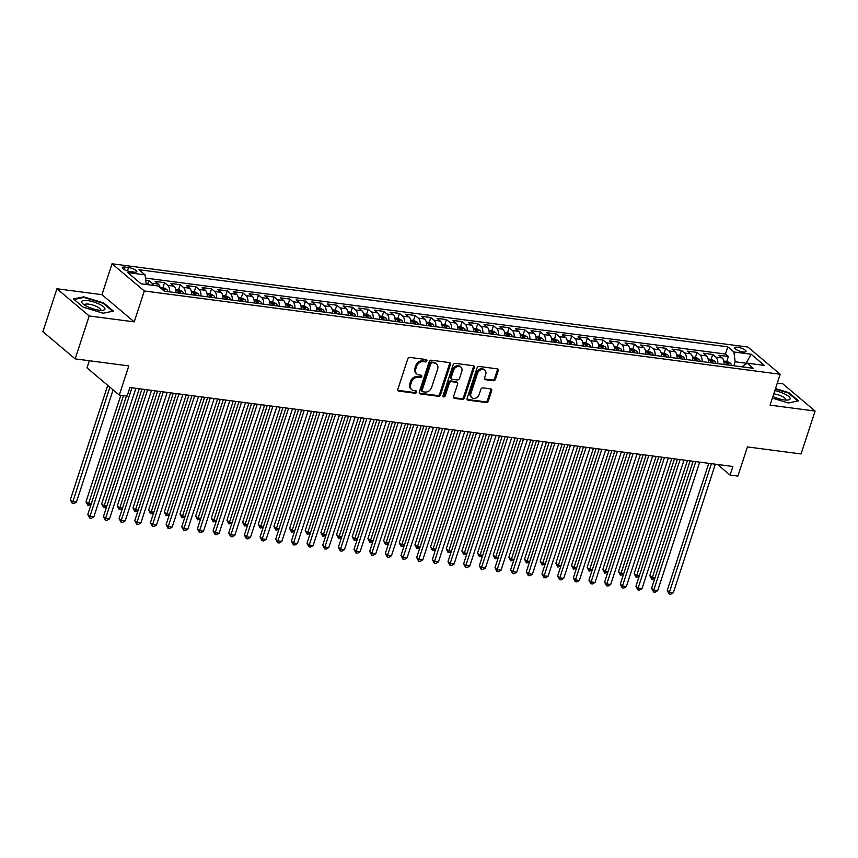 <?xml version="1.0" encoding="UTF-8"?>
<svg xmlns="http://www.w3.org/2000/svg" width="858" height="858" viewBox="0 0 858 858"><rect width="100%" height="100%" fill="white"/><g stroke="black" fill="none" stroke-linecap="round" stroke-linejoin="round"><path stroke-width="1.29" d="M426.876 360.864A1.287 1.03 130.1 0 0 426.19 359.545L409.856 357.4A1.845 1.469 130.1 0 0 407.764 358.891L397.855 389.21A1.845 1.469 130.1 0 0 398.841 391.098L415.175 393.232A1.287 1.03 130.1 0 0 415.948 390.873L413.835 390.594A5.899 4.687 130.1 0 1 411.797 389.714A5.899 4.687 130.1 0 1 410.682 384.566L411.508 382.035A5.899 4.687 130.1 0 1 418.189 377.295L420.302 377.563A1.287 1.03 130.1 0 0 421.074 375.203L418.961 374.935A5.899 4.687 130.1 0 1 416.913 374.056A5.899 4.687 130.1 0 1 415.798 368.897L416.623 366.366A5.899 4.687 130.1 0 1 423.305 361.626L425.418 361.904A1.287 1.03 130.1 0 0 426.876 360.864M416.913 374.056L416.044 373.316A5.899 4.687 130.1 0 1 414.929 368.157L415.755 365.637A5.899 4.687 130.1 0 1 422.436 360.886L424.549 361.164A1.287 1.03 130.1 0 0 426.061 359.523M397.865 390.336A1.845 1.469 130.1 0 0 397.973 390.358L414.307 392.503A1.287 1.03 130.1 0 0 415.819 390.862M411.797 389.714L410.918 388.985A5.899 4.687 130.1 0 1 409.802 383.826L410.628 381.306A5.899 4.687 130.1 0 1 417.31 376.555L419.423 376.834A1.287 1.03 130.1 0 0 420.935 375.193M737.548 347.243A6.006 1.662 18.1 0 0 734.63 347.726A6.006 1.662 18.1 0 0 737.215 350.118A6.006 1.662 18.1 0 0 743.135 351.952A6.006 1.662 18.1 0 0 746.052 351.458A6.006 1.662 18.1 0 0 743.468 349.077A6.006 1.662 18.1 0 0 737.548 347.243M493.371 380.727A1.845 1.469 130.1 0 0 495.452 379.247L498.241 370.731A1.845 1.469 130.1 0 0 497.254 368.843L479.107 366.473A1.845 1.469 130.1 0 0 477.027 367.953L467.117 398.273A1.845 1.469 130.1 0 0 468.103 400.16L486.239 402.541A1.845 1.469 130.1 0 0 488.331 401.061L491.688 390.776A1.845 1.469 130.1 0 0 490.701 388.899L482.936 387.88A1.845 1.469 130.1 0 0 480.845 389.36L479.182 394.455A4.933 3.915 130.1 0 1 471.889 397.694A4.933 3.915 130.1 0 1 470.956 393.382L477.488 373.423A4.933 3.915 130.1 0 1 484.77 370.184A4.933 3.915 130.1 0 1 485.703 374.496L484.62 377.82A1.845 1.469 130.1 0 0 485.607 379.708L493.371 380.727L492.492 379.987A1.845 1.469 130.1 0 0 494.583 378.507L497.361 370.002A1.845 1.469 130.1 0 0 497.361 368.865M89.2 315.969L134.223 321.868L101.952 294.659L56.928 288.76L89.2 315.969L75.172 358.88L128.807 365.905L119.273 395.077L127.102 396.106L129.912 387.516L732.871 466.484L730.072 475.075L737.901 476.093L747.436 446.921L801.072 453.946L815.1 411.046L782.828 383.826L777.273 383.108M134.223 321.868L144.316 290.98L780.169 374.249L770.076 405.148L815.1 411.046M450.429 364.478A1.845 1.469 130.1 0 0 449.442 362.591L431.306 360.21A1.845 1.469 130.1 0 0 429.214 361.69L419.305 392.02A1.845 1.469 130.1 0 0 420.291 393.897L438.427 396.278A1.845 1.469 130.1 0 0 440.519 394.798L450.429 364.478L449.56 363.738A1.845 1.469 130.1 0 0 449.549 362.602M455.212 363.342L473.348 365.723A1.845 1.469 130.1 0 1 474.335 367.599L464.425 397.93A1.845 1.469 130.1 0 1 462.333 399.41L454.568 398.391A1.845 1.469 130.1 0 1 453.582 396.503L457.604 384.212A1.845 1.469 130.1 0 0 456.617 382.325L451.469 381.649A1.845 1.469 130.1 0 0 449.377 383.129L445.195 395.935A1.287 1.03 130.1 0 1 443.039 395.656L453.121 364.822A1.845 1.469 130.1 0 1 455.212 363.342M75.172 358.88L42.9 331.671L56.928 288.76M726.758 361.454L728.378 356.51L718.983 355.276L722.157 357.958L715.894 357.142A7.518 4.065 97.5 0 1 717.771 363.663M711.1 359.405L712.708 354.451L703.313 353.228L706.499 355.909L700.235 355.083A7.518 4.065 97.5 0 1 702.112 361.604M695.43 357.357L697.05 352.402L687.655 351.169L690.84 353.861L684.577 353.035A7.518 4.065 97.5 0 1 686.443 359.556M679.772 355.309L681.391 350.354L671.996 349.12L675.182 351.801L668.908 350.986A7.518 4.065 97.5 0 1 670.784 357.507M664.113 353.249L665.733 348.305L656.327 347.072L659.512 349.753L653.249 348.938A7.518 4.065 97.5 0 1 655.126 355.459M648.444 351.201L650.064 346.246L640.669 345.023L643.854 347.704L637.591 346.879A7.518 4.065 97.5 0 1 639.467 353.399M632.786 349.152L634.405 344.197L625.01 342.964L628.195 345.656L621.932 344.83A7.518 4.065 97.5 0 1 623.798 351.351M617.127 347.104L618.747 342.149L609.352 340.916L612.526 343.597L606.263 342.782A7.518 4.065 97.5 0 1 608.14 349.303M601.469 345.045L603.088 340.1L593.682 338.867L596.868 341.548L590.604 340.733A7.518 4.065 97.5 0 1 592.481 347.254M585.8 342.996L587.419 338.041L578.024 336.819L581.209 339.5L574.946 338.674A7.518 4.065 97.5 0 1 576.823 345.195M570.141 340.948L571.76 335.993L562.365 334.759L565.551 337.451L559.287 336.626A7.518 4.065 97.5 0 1 561.153 343.146M554.482 338.899L556.102 333.944L546.707 332.711L549.881 335.392L543.618 334.577A7.518 4.065 97.5 0 1 545.495 341.098M538.824 336.84L540.433 331.896L531.038 330.662L534.223 333.344L527.96 332.529A7.518 4.065 97.5 0 1 529.836 339.049M523.155 334.792L524.774 329.837L515.379 328.614L518.564 331.295L512.301 330.469A7.518 4.065 97.5 0 1 514.178 336.99M507.496 332.743L509.116 327.788L499.721 326.555L502.906 329.247L496.632 328.421A7.518 4.065 97.5 0 1 498.509 334.942M491.838 330.695L493.457 325.74L484.062 324.506L487.237 327.188L480.973 326.372A7.518 4.065 97.5 0 1 482.85 332.893M476.169 328.635L477.788 323.691L468.393 322.458L471.578 325.139L465.315 324.324A7.518 4.065 97.5 0 1 467.192 330.845M460.51 326.587L462.13 321.632L452.734 320.409L455.92 323.091L449.656 322.265A7.518 4.065 97.5 0 1 451.522 328.786M444.852 324.538L446.471 319.584L437.076 318.35L440.261 321.042L433.987 320.216A7.518 4.065 97.5 0 1 435.864 326.737M429.193 322.49L430.813 317.535L421.407 316.302L424.592 318.983L418.329 318.168A7.518 4.065 97.5 0 1 420.206 324.689M413.524 320.431L415.143 315.487L405.748 314.253L408.934 316.934L402.67 316.119A7.518 4.065 97.5 0 1 404.547 322.64M397.865 318.382L399.485 313.427L390.09 312.205L393.275 314.886L387.012 314.06A7.518 4.065 97.5 0 1 388.878 320.581M382.207 316.334L383.826 311.379L374.431 310.146L377.606 312.838L371.342 312.012A7.518 4.065 97.5 0 1 373.219 318.533M366.548 314.285L368.168 309.33L358.762 308.097L361.947 310.778L355.684 309.963A7.518 4.065 97.5 0 1 357.561 316.484M350.879 312.226L352.499 307.282L343.103 306.049L346.289 308.73L340.025 307.915A7.518 4.065 97.5 0 1 341.902 314.436M335.221 310.178L336.84 305.223L327.445 304L330.63 306.681L324.367 305.856A7.518 4.065 97.5 0 1 326.233 312.376M319.562 308.129L321.182 303.174L311.786 301.941L314.961 304.633L308.698 303.807A7.518 4.065 97.5 0 1 310.575 310.328M303.904 306.081L305.512 301.126L296.117 299.892L299.303 302.584L293.039 301.759A7.518 4.065 97.5 0 1 294.916 308.279M288.234 304.022L289.854 299.077L280.459 297.844L283.644 300.525L277.381 299.71A7.518 4.065 97.5 0 1 279.247 306.231M272.576 301.973L274.195 297.018L264.8 295.796L267.986 298.477L261.711 297.662A7.518 4.065 97.5 0 1 263.588 304.172M256.917 299.925L258.537 294.97L249.131 293.736L252.316 296.428L246.053 295.602A7.518 4.065 97.5 0 1 247.93 302.123M241.248 297.876L242.868 292.921L233.473 291.688L236.658 294.38L230.394 293.554A7.518 4.065 97.5 0 1 232.271 300.075M225.59 295.817L227.209 290.873L217.814 289.639L220.999 292.321L214.736 291.506A7.518 4.065 97.5 0 1 216.602 298.026M209.931 293.768L211.551 288.814L202.156 287.591L205.33 290.272L199.067 289.457A7.518 4.065 97.5 0 1 200.944 295.967M194.273 291.72L195.892 286.765L186.486 285.542L189.672 288.224L183.408 287.398A7.518 4.065 97.5 0 1 185.285 293.919M178.603 289.672L180.223 284.717L170.828 283.483L174.013 286.175L167.75 285.349A7.518 4.065 97.5 0 1 169.627 291.87M162.945 287.612L164.564 282.668L155.169 281.435L158.355 284.116A7.518 4.065 97.5 0 1 160.049 287.505M130.523 271.654L133.977 272.104A5.824 1.609 18.1 0 0 136.808 271.632A5.824 1.609 18.1 0 0 134.298 269.326A5.824 1.609 18.1 0 0 128.571 267.546L125.118 267.095A5.824 1.609 18.1 0 0 122.286 267.567A5.824 1.609 18.1 0 0 124.796 269.873A5.824 1.609 18.1 0 0 130.523 271.654M144.316 290.98L112.044 263.771L747.897 347.04L780.169 374.249M728.378 356.51L725.45 354.043L727.809 346.836L138.942 269.712L145.045 274.86L146.268 284.459M727.809 346.836L733.912 351.984L751.136 354.236L764.403 365.411L747.168 363.159L753.281 368.307L164.404 291.184L158.301 286.036L141.077 283.784L127.821 272.608L145.045 274.86M147.587 284.631L148.906 280.62L152.091 283.301A7.518 4.065 97.5 0 1 153.432 285.403M164.564 282.668L167.75 285.349M180.223 284.717L183.408 287.398M195.892 286.765L199.067 289.457M211.551 288.814L214.736 291.506M227.209 290.873L230.394 293.554M242.868 292.921L246.053 295.602M258.537 294.97L261.711 297.662M274.195 297.018L277.381 299.71M289.854 299.077L293.039 301.759M305.512 301.126L308.698 303.807M321.182 303.174L324.367 305.856M336.84 305.223L340.025 307.915M352.499 307.282L355.684 309.963M368.168 309.33L371.342 312.012M383.826 311.379L387.012 314.06M399.485 313.427L402.67 316.119M415.143 315.487L418.329 318.168M430.813 317.535L433.987 320.216M446.471 319.584L449.656 322.265M462.13 321.632L465.315 324.324M477.788 323.691L480.973 326.372M493.457 325.74L496.632 328.421M509.116 327.788L512.301 330.469M524.774 329.837L527.96 332.529M540.433 331.896L543.618 334.577M556.102 333.944L559.287 336.626M571.76 335.993L574.946 338.674M587.419 338.041L590.604 340.733M603.088 340.1L606.263 342.782M618.747 342.149L621.932 344.83M634.405 344.197L637.591 346.879M650.064 346.246L653.249 348.938M665.733 348.305L668.908 350.986M681.391 350.354L684.577 353.035M697.05 352.402L700.235 355.083M712.708 354.451L715.894 357.142M725.45 354.043L145.452 278.078M148.906 280.62L145.721 280.201M745.849 364.071L746.117 363.224L735.156 361.786L733.858 365.765M89.339 360.735L87.001 367.868L119.273 395.077M101.952 294.659L112.044 263.771M717.503 464.478L730.072 475.075M746.546 363.588L746.117 363.224L751.136 354.236M175.89 292.685A7.518 4.065 -82.5 0 0 174.013 286.175M191.548 294.744A7.518 4.065 -82.5 0 0 189.672 288.224M207.207 296.793A7.518 4.065 -82.5 0 0 205.33 290.272M222.866 298.841A7.518 4.065 -82.5 0 0 220.999 292.321M238.535 300.89A7.518 4.065 -82.5 0 0 236.658 294.38M254.193 302.949A7.518 4.065 -82.5 0 0 252.316 296.428M269.852 304.998A7.518 4.065 -82.5 0 0 267.986 298.477M285.521 307.046A7.518 4.065 -82.5 0 0 283.644 300.525M301.179 309.094A7.518 4.065 -82.5 0 0 299.303 302.584M316.838 311.154A7.518 4.065 -82.5 0 0 314.961 304.633M332.496 313.202A7.518 4.065 -82.5 0 0 330.63 306.681M348.166 315.251A7.518 4.065 -82.5 0 0 346.289 308.73M363.824 317.299A7.518 4.065 -82.5 0 0 361.947 310.778M379.483 319.358A7.518 4.065 -82.5 0 0 377.606 312.838M395.141 321.407A7.518 4.065 -82.5 0 0 393.275 314.886M410.81 323.455A7.518 4.065 -82.5 0 0 408.934 316.934M426.469 325.504A7.518 4.065 -82.5 0 0 424.592 318.983M442.127 327.563A7.518 4.065 -82.5 0 0 440.261 321.042M457.797 329.611A7.518 4.065 -82.5 0 0 455.92 323.091M473.455 331.66A7.518 4.065 -82.5 0 0 471.578 325.139M489.114 333.708A7.518 4.065 -82.5 0 0 487.237 327.188M504.772 335.768A7.518 4.065 -82.5 0 0 502.906 329.247M520.441 337.816A7.518 4.065 -82.5 0 0 518.564 331.295M536.1 339.865A7.518 4.065 -82.5 0 0 534.223 333.344M551.758 341.913A7.518 4.065 -82.5 0 0 549.881 335.392M567.417 343.972A7.518 4.065 -82.5 0 0 565.551 337.451M583.086 346.021A7.518 4.065 -82.5 0 0 581.209 339.5M598.745 348.069A7.518 4.065 -82.5 0 0 596.868 341.548M614.403 350.118A7.518 4.065 -82.5 0 0 612.526 343.597M630.072 352.177A7.518 4.065 -82.5 0 0 628.195 345.656M645.731 354.225A7.518 4.065 -82.5 0 0 643.854 347.704M661.389 356.274A7.518 4.065 -82.5 0 0 659.512 349.753M677.048 358.322A7.518 4.065 -82.5 0 0 675.182 351.801M692.717 360.381A7.518 4.065 -82.5 0 0 690.84 353.861M708.376 362.43A7.518 4.065 -82.5 0 0 706.499 355.909M747.168 363.159L741.838 366.806M724.034 364.478A7.518 4.065 -82.5 0 0 722.157 357.958M735.156 361.786L733.912 351.984M103.142 313.224L113.395 311.111L103.668 302.917L83.698 296.836L73.445 298.959L83.162 307.153L103.142 313.224M772.372 398.112L788.32 402.96L798.573 400.847L788.856 392.653L775.482 388.588M83.473 297.522L83.698 296.836M103.475 303.517L103.668 302.917M788.663 393.254L788.856 392.653M419.315 393.146A1.845 1.469 130.1 0 0 419.423 393.168L437.559 395.538A1.845 1.469 130.1 0 0 439.65 394.058L449.56 363.738M432.218 362.795A1.287 1.03 130.1 0 0 430.759 363.835L422.061 390.444A1.287 1.03 130.1 0 0 422.747 391.763L424.978 392.052A5.899 4.687 130.1 0 0 431.66 387.312L437.612 369.122A5.899 4.687 130.1 0 0 436.497 363.964A5.899 4.687 130.1 0 0 434.448 363.084L431.349 362.055A1.287 1.03 130.1 0 0 429.89 363.095L430.759 363.835M422.308 391.57L421.428 390.84A1.287 1.03 130.1 0 1 421.192 389.714L429.89 363.095M436.497 363.964L435.617 363.224A5.899 4.687 130.1 0 0 433.58 362.344L434.448 363.084M431.349 362.055L433.58 362.344M453.592 397.64A1.845 1.469 130.1 0 0 453.7 397.662L461.465 398.67A1.845 1.469 130.1 0 0 463.545 397.19L473.466 366.87A1.845 1.469 130.1 0 0 473.455 365.733M457.26 382.593L456.381 381.864A1.845 1.469 130.1 0 0 455.748 381.585L450.6 380.909A1.845 1.469 130.1 0 0 448.509 382.4L444.326 395.195L445.195 395.935M442.996 396.246A1.287 1.03 130.1 0 0 444.326 395.195M461.776 371.45A4.933 3.915 130.1 0 0 460.843 367.138A4.933 3.915 130.1 0 0 453.55 370.366L451.254 377.402A1.845 1.469 130.1 0 0 452.241 379.29L457.389 379.965A1.845 1.469 130.1 0 0 459.48 378.485L461.776 371.45M460.843 367.138L459.974 366.409A4.933 3.915 130.1 0 0 452.681 369.637L453.55 370.366M451.598 379.011L450.729 378.281A1.845 1.469 130.1 0 1 450.375 376.673L452.681 369.637M484.631 378.957A1.845 1.469 130.1 0 0 484.738 378.968L492.492 379.987M484.77 370.184L483.901 369.455A4.933 3.915 130.1 0 0 476.608 372.683L477.488 373.423M471.889 397.694L471.021 396.954A4.933 3.915 130.1 0 1 470.087 392.642L476.608 372.683M467.117 399.41A1.845 1.469 130.1 0 0 467.224 399.431L485.371 401.801A1.845 1.469 130.1 0 0 487.451 400.321L490.808 390.047A1.845 1.469 130.1 0 0 490.808 388.91M107.733 385.339L70.335 499.753L72.512 501.598L76.426 502.112L113.117 389.875M109.91 387.183L72.308 503.431L70.335 499.753M76.426 502.112L73.874 503.635L72.308 503.431M126.491 396.021L87.784 514.468L89.961 516.302L131.96 387.795M93.876 516.816L91.313 518.339L89.747 518.135L89.961 516.302L93.876 516.816L135.875 388.299M89.747 518.135L87.784 514.468M87.634 300.6A12.205 3.368 18.1 0 0 82.711 303.678A12.205 3.368 18.1 0 0 98.981 310.156A12.205 3.368 18.1 0 0 102.853 310.253A12.205 3.368 18.1 0 0 101.952 305.598A12.205 3.368 18.1 0 0 87.634 300.6M100.397 310.296A8.355 2.306 18.1 0 0 100.59 310.006A8.355 2.306 18.1 0 0 96.986 306.681A8.355 2.306 18.1 0 0 88.76 304.14A8.355 2.306 18.1 0 0 84.695 304.815A8.355 2.306 18.1 0 0 84.674 305.158M74.056 299.463L83.891 297.436L103.239 303.324L112.655 311.261M772.886 396.525A12.205 3.368 18.1 0 0 788.041 400A12.205 3.368 18.1 0 0 790.143 398.659A12.205 3.368 18.1 0 0 774.806 390.658M785.585 400.032A8.355 2.306 18.1 0 0 785.778 399.742A8.355 2.306 18.1 0 0 785.81 399.571A8.355 2.306 18.1 0 0 781.831 396.257A8.355 2.306 18.1 0 0 773.766 393.843M775.321 389.071L788.427 393.061L797.843 400.997M159.985 287.226L163.32 287.666L166.624 289.339A4.976 2.692 97.5 0 1 167.718 291.623M120.817 395.281L85.993 501.812L88.181 503.646L91.184 504.043M164.747 291.227A4.976 2.692 -82.5 0 0 164.232 289.714L162.355 289.468M123.488 395.624L87.966 505.48L85.993 501.812M90.916 504.858L87.966 505.48M175.654 289.285L178.979 289.714L182.293 291.398A4.976 2.692 97.5 0 1 183.387 293.672M139.286 388.749L101.662 503.861L103.839 505.694L106.853 506.091M180.405 293.286A4.976 2.692 -82.5 0 0 179.901 291.763L178.024 291.516A4.976 2.692 97.5 0 1 178.528 293.039M141.945 389.092L103.625 507.528L101.662 503.861M106.585 506.906L103.625 507.528M191.313 291.334L194.637 291.763L197.951 293.447A4.976 2.692 97.5 0 1 199.045 295.72M154.944 390.798L117.321 505.909L119.498 507.743L122.512 508.14M196.074 295.334A4.976 2.692 -82.5 0 0 195.56 293.822L193.683 293.575A4.976 2.692 97.5 0 1 194.187 295.088M157.615 391.151L119.294 509.577L117.321 505.909M122.244 508.966L119.294 509.577M206.971 293.382L210.307 293.822L213.61 295.495A4.976 2.692 97.5 0 1 214.704 297.769M170.603 392.846L132.979 507.957L135.156 509.802L138.17 510.188M211.733 297.383A4.976 2.692 -82.5 0 0 211.218 295.871L209.341 295.624A4.976 2.692 97.5 0 1 209.856 297.136M173.273 393.2L134.953 511.636L132.979 507.957M137.902 511.014L134.953 511.636M144.959 389.489L103.443 516.516L105.62 518.35L147.63 389.843M109.534 518.865L106.982 520.388L105.416 520.184L105.62 518.35L109.534 518.865L151.544 390.358M105.416 520.184L103.443 516.516M160.618 391.538L119.101 518.564L121.278 520.409L163.288 391.891M125.193 520.913L122.64 522.447L121.075 522.243L121.278 520.409L125.193 520.913L167.203 392.406M121.075 522.243L119.101 518.564M176.276 393.597L134.76 520.613L136.948 522.458L178.947 393.94M140.862 522.972L138.299 524.495L136.733 524.292L136.948 522.458L140.862 522.972L182.861 394.455M136.733 524.292L134.76 520.613M191.945 395.645L150.429 522.672L152.606 524.506L194.605 395.999M156.521 525.021L153.957 526.544L152.392 526.34L152.606 524.506L156.521 525.021L198.53 396.503M152.392 526.34L150.429 522.672M222.64 295.431L225.965 295.871L229.268 297.544A4.976 2.692 97.5 0 1 230.362 299.828M186.261 394.905L148.638 510.017L150.826 511.851L153.829 512.247M227.391 299.431A4.976 2.692 -82.5 0 0 226.887 297.919L225 297.672A4.976 2.692 97.5 0 1 225.515 299.185M188.932 395.248L150.611 513.685L148.638 510.017M153.561 513.063L150.611 513.685M207.604 397.694L166.087 524.721L168.265 526.555L210.274 398.048M172.179 527.069L169.627 528.592L168.061 528.389L168.265 526.555L172.179 527.069L214.189 398.562M168.061 528.389L166.087 524.721M238.299 297.49L241.624 297.919L244.938 299.603A4.976 2.692 97.5 0 1 246.031 301.877M201.93 396.954L164.307 512.065L166.484 513.899L169.498 514.296M243.05 301.49A4.976 2.692 -82.5 0 0 242.546 299.968L240.669 299.721A4.976 2.692 97.5 0 1 241.173 301.244M204.59 397.297L166.28 515.733L164.307 512.065M169.23 515.111L166.28 515.733M223.262 399.742L181.746 526.769L183.923 528.614L225.933 400.096M187.848 529.118L185.285 530.652L183.719 530.448L183.923 528.614L187.848 529.118L229.847 400.611M183.719 530.448L181.746 526.769M253.957 299.539L257.282 299.968L260.596 301.651A4.976 2.692 97.5 0 1 261.69 303.925M217.589 399.002L179.966 514.114L182.143 515.948L185.156 516.344M258.719 303.539A4.976 2.692 -82.5 0 0 258.204 302.027L256.327 301.78A4.976 2.692 97.5 0 1 256.832 303.292M220.259 399.356L181.939 517.782L179.966 514.114M184.888 517.17L181.939 517.782M238.932 401.801L197.404 528.818L199.592 530.662L241.591 402.145M203.507 531.177L200.944 532.7L199.378 532.496L199.592 530.662L203.507 531.177L245.506 402.659M199.378 532.496L197.404 528.818M269.616 301.587L272.951 302.027L276.255 303.7A4.976 2.692 97.5 0 1 277.349 305.974M233.247 401.051L195.624 516.162L197.812 518.007L200.815 518.393M274.378 305.587A4.976 2.692 -82.5 0 0 273.863 304.075L271.986 303.829A4.976 2.692 97.5 0 1 272.501 305.341M235.918 401.405L197.597 519.841L195.624 516.162M200.547 519.219L197.597 519.841M254.59 403.85L213.074 530.877L215.251 532.711L257.261 404.204M219.165 533.226L216.613 534.749L215.047 534.545L215.251 532.711L219.165 533.226L261.175 404.708M215.047 534.545L213.074 530.877M285.285 303.635L288.61 304.075L291.924 305.748A4.976 2.692 97.5 0 1 293.018 308.033M248.917 403.11L211.293 518.221L213.47 520.055L216.473 520.452M290.036 307.636A4.976 2.692 -82.5 0 0 289.532 306.124L287.644 305.877A4.976 2.692 97.5 0 1 288.159 307.389M251.576 403.453L213.256 521.889L211.293 518.221M216.205 521.267L213.256 521.889M270.249 405.898L228.732 532.925L230.909 534.759L272.919 406.252M234.824 535.274L232.271 536.797L230.705 536.593L230.909 534.759L234.824 535.274L276.834 406.767M230.705 536.593L228.732 532.925M300.944 305.695L304.268 306.124L307.582 307.808A4.976 2.692 97.5 0 1 308.676 310.081M264.575 405.158L226.952 520.27L229.129 522.104L232.143 522.501M305.695 309.695A4.976 2.692 -82.5 0 0 305.191 308.172L303.314 307.925A4.976 2.692 97.5 0 1 303.818 309.448M267.246 405.502L228.925 523.938L226.952 520.27M231.874 523.316L228.925 523.938M285.907 407.947L244.391 534.974L246.578 536.818L288.578 408.301M250.493 537.322L247.93 538.856L246.364 538.652L246.578 536.818L250.493 537.322L292.492 408.816M246.364 538.652L244.391 534.974M316.602 307.743L319.927 308.172L323.241 309.856A4.976 2.692 97.5 0 1 324.335 312.13M280.234 407.207L242.61 522.318L244.787 524.152L247.801 524.549M321.364 311.744A4.976 2.692 -82.5 0 0 320.849 310.231L318.972 309.985A4.976 2.692 97.5 0 1 319.476 311.497M282.904 407.561L244.584 525.986L242.61 522.318M247.533 525.375L244.584 525.986M301.576 410.006L260.06 537.022L262.237 538.867L304.236 410.349M266.152 539.382L263.588 540.905L262.022 540.701L262.237 538.867L266.152 539.382L308.151 410.864M262.022 540.701L260.06 537.022M332.261 309.792L335.596 310.231L338.899 311.904A4.976 2.692 97.5 0 1 339.993 314.178M295.892 409.255L258.269 524.367L260.457 526.211L263.46 526.597M337.022 313.792A4.976 2.692 -82.5 0 0 336.508 312.28L334.631 312.033A4.976 2.692 97.5 0 1 335.146 313.545M298.563 409.609L260.242 528.045L258.269 524.367M263.192 527.423L260.242 528.045M317.235 412.055L275.718 539.081L277.895 540.915L319.905 412.408M281.81 541.43L279.258 542.953L277.692 542.749L277.895 540.915L281.81 541.43L323.82 412.913M277.692 542.749L275.718 539.081M347.93 311.84L351.254 312.28L354.569 313.953A4.976 2.692 97.5 0 1 355.662 316.237M311.561 411.314L273.938 526.426L276.115 528.26L279.118 528.657M352.681 315.841A4.976 2.692 -82.5 0 0 352.177 314.328L350.289 314.082A4.976 2.692 97.5 0 1 350.804 315.594M314.221 411.658L275.901 530.094L273.938 526.426M278.861 529.472L275.901 530.094M332.893 414.103L291.377 541.13L293.554 542.964L335.564 414.457M297.469 543.479L294.916 545.002L293.35 544.798L293.554 542.964L297.469 543.479L339.478 414.972M293.35 544.798L291.377 541.13M363.588 313.899L366.913 314.328L370.227 316.001A4.976 2.692 97.5 0 1 371.321 318.286M327.22 413.363L289.596 528.474L291.774 530.308L294.787 530.705M368.339 317.9A4.976 2.692 -82.5 0 0 367.835 316.377L365.958 316.13A4.976 2.692 97.5 0 1 366.463 317.653M329.89 413.706L291.57 532.142L289.596 528.474M294.519 531.52L291.57 532.142M348.552 416.151L307.035 543.178L309.223 545.023L351.222 416.505M313.138 545.527L310.575 547.061L309.009 546.857L309.223 545.023L313.138 545.527L355.137 417.02M309.009 546.857L307.035 543.178M379.247 315.948L382.582 316.377L385.886 318.061A4.976 2.692 97.5 0 1 386.979 320.334M342.878 415.411L305.255 530.523L307.432 532.357L310.446 532.754M384.009 319.948A4.976 2.692 -82.5 0 0 383.494 318.436L381.617 318.189A4.976 2.692 97.5 0 1 382.132 319.702M345.549 415.765L307.228 534.191L305.255 530.523M310.178 533.579L307.228 534.191M364.221 418.211L322.705 545.227L324.882 547.072L366.881 418.554M328.796 547.586L326.233 549.109L324.667 548.905L324.882 547.072L328.796 547.586L370.795 419.069M324.667 548.905L322.705 545.227M394.905 317.996L398.241 318.436L401.544 320.109A4.976 2.692 97.5 0 1 402.638 322.383M358.537 417.46L320.913 532.571L323.101 534.416L326.104 534.802M399.667 321.997A4.976 2.692 -82.5 0 0 399.163 320.484L397.275 320.238A4.976 2.692 97.5 0 1 397.79 321.75M361.207 417.814L322.887 536.25L320.913 532.571M325.836 535.628L322.887 536.25M379.88 420.259L338.363 547.286L340.54 549.12L382.55 420.613M344.455 549.635L341.902 551.158L340.336 550.954L340.54 549.12L344.455 549.635L386.465 421.117M340.336 550.954L338.363 547.286M410.574 320.045L413.899 320.484L417.213 322.158A4.976 2.692 97.5 0 1 418.307 324.442M374.206 419.519L336.583 534.62L338.76 536.465L341.774 536.861M415.326 324.045A4.976 2.692 -82.5 0 0 414.822 322.533L412.945 322.286A4.976 2.692 97.5 0 1 413.449 323.798M376.866 419.862L338.556 538.298L336.583 534.62M341.505 537.676L338.556 538.298M395.538 422.308L354.022 549.335L356.199 551.168L398.209 422.662M360.124 551.683L357.561 553.206L355.995 553.002L356.199 551.168L360.124 551.683L402.123 423.176M355.995 553.002L354.022 549.335M426.233 322.104L429.558 322.533L432.872 324.206A4.976 2.692 97.5 0 1 433.966 326.49M389.864 421.568L352.241 536.679L354.418 538.513L357.432 538.91M430.995 326.104A4.976 2.692 -82.5 0 0 430.48 324.581L428.603 324.335A4.976 2.692 97.5 0 1 429.107 325.858M392.535 421.911L354.215 540.347L352.241 536.679M357.164 539.725L354.215 540.347M411.207 424.356L369.68 551.383L371.868 553.228L413.867 424.71M375.783 553.732L373.219 555.265L371.653 555.062L371.868 553.228L375.783 553.732L417.782 425.225M371.653 555.062L369.68 551.383M441.891 324.152L445.227 324.581L448.53 326.265A4.976 2.692 97.5 0 1 449.624 328.539M405.523 423.616L367.9 538.727L370.088 540.561L373.091 540.958M446.653 328.153A4.976 2.692 -82.5 0 0 446.139 326.641L444.262 326.394A4.976 2.692 97.5 0 1 444.776 327.906M408.194 423.97L369.873 542.395L367.9 538.727M372.822 541.773L369.873 542.395M426.866 426.415L385.349 553.431L387.526 555.276L429.526 426.758M391.441 555.791L388.889 557.314L387.323 557.11L387.526 555.276L391.441 555.791L433.451 427.273M387.323 557.11L385.349 553.431M457.561 326.201L460.885 326.641L464.199 328.314A4.976 2.692 97.5 0 1 465.293 330.587M421.192 425.665L383.558 540.776L385.746 542.621L388.749 543.007M462.312 330.201A4.976 2.692 -82.5 0 0 461.808 328.689L459.92 328.442A4.976 2.692 97.5 0 1 460.435 329.955M423.852 426.018L385.532 544.455L383.558 540.776M388.481 543.833L385.532 544.455M442.524 428.464L401.008 555.491L403.185 557.325L445.195 428.807M407.1 557.839L404.547 559.362L402.981 559.159L403.185 557.325L407.1 557.839L449.109 429.322M402.981 559.159L401.008 555.491M473.219 328.249L476.544 328.689L479.858 330.362A4.976 2.692 97.5 0 1 480.952 332.647M436.851 427.724L399.227 542.824L401.405 544.669L404.418 545.066M477.97 332.25A4.976 2.692 -82.5 0 0 477.466 330.738L475.589 330.491A4.976 2.692 97.5 0 1 476.093 332.003M439.511 428.067L401.201 546.503L399.227 542.824M404.15 545.881L401.201 546.503M458.183 430.512L416.666 557.539L418.854 559.373L460.853 430.866M422.769 559.888L420.206 561.411L418.64 561.207L418.854 559.373L422.769 559.888L464.768 431.381M418.64 561.207L416.666 557.539M488.878 330.298L492.202 330.738L495.516 332.411A4.976 2.692 97.5 0 1 496.61 334.695M452.509 429.772L414.886 544.884L417.063 546.718L420.077 547.114M493.64 334.309A4.976 2.692 -82.5 0 0 493.125 332.786L491.248 332.539A4.976 2.692 97.5 0 1 491.752 334.062M455.18 430.115L416.859 548.552L414.886 544.884M419.809 547.93L416.859 548.552M473.852 432.561L432.325 559.588L434.513 561.432L476.512 432.915M438.427 561.936L435.864 563.47L434.298 563.256L434.513 561.432L438.427 561.936L480.426 433.429M434.298 563.256L432.325 559.588M504.536 332.357L507.872 332.786L511.175 334.47A4.976 2.692 97.5 0 1 512.269 336.744M468.168 431.821L430.544 546.932L432.732 548.766L435.735 549.163M509.298 336.357A4.976 2.692 -82.5 0 0 508.783 334.845L506.906 334.599A4.976 2.692 97.5 0 1 507.421 336.111M470.838 432.175L432.518 550.6L430.544 546.932M435.467 549.978L432.518 550.6M489.51 434.62L447.994 561.636L450.171 563.481L492.181 434.963M454.086 563.996L451.533 565.519L449.967 565.315L450.171 563.481L454.086 563.996L496.096 435.478M449.967 565.315L447.994 561.636M520.205 334.406L523.53 334.845L526.844 336.518A4.976 2.692 97.5 0 1 527.938 338.792M483.837 433.869L446.214 548.981L448.391 550.825L451.394 551.211M524.957 338.406A4.976 2.692 -82.5 0 0 524.452 336.894L522.565 336.647A4.976 2.692 97.5 0 1 523.08 338.159M486.497 434.223L448.176 552.659L446.214 548.981M451.126 552.037L448.176 552.659M505.169 436.668L463.652 563.695L465.83 565.529L507.839 437.012M469.744 566.044L467.192 567.567L465.626 567.363L465.83 565.529L469.744 566.044L511.754 437.526M465.626 567.363L463.652 563.695M535.864 336.454L539.189 336.894L542.503 338.567A4.976 2.692 97.5 0 1 543.597 340.851M499.495 435.928L461.872 551.029L464.049 552.874L467.063 553.271M540.615 340.454A4.976 2.692 -82.5 0 0 540.111 338.942L538.234 338.696A4.976 2.692 97.5 0 1 538.738 340.208M502.166 436.272L463.846 554.708L461.872 551.029M466.795 554.086L463.846 554.708M520.827 438.717L479.311 565.744L481.499 567.578L523.498 439.071M485.414 568.093L482.85 569.615L481.284 569.412L481.499 567.578L485.414 568.093L527.413 439.586M481.284 569.412L479.311 565.744M551.522 338.502L554.847 338.942L558.161 340.615A4.976 2.692 97.5 0 1 559.255 342.9M515.154 437.977L477.531 553.088L479.708 554.922L482.722 555.319M556.284 342.514A4.976 2.692 -82.5 0 0 555.77 340.991L553.893 340.744A4.976 2.692 97.5 0 1 554.397 342.267M517.824 438.32L479.504 556.756L477.531 553.088M482.453 556.134L479.504 556.756M536.497 440.765L494.98 567.792L497.157 569.637L539.156 441.119M501.072 570.141L498.509 571.675L496.943 571.46L497.157 569.637L501.072 570.141L543.071 441.634M496.943 571.46L494.98 567.792M567.181 340.562L570.516 340.991L573.82 342.674A4.976 2.692 97.5 0 1 574.914 344.948M530.812 440.025L493.189 555.137L495.377 556.971L498.38 557.368M571.943 344.562A4.976 2.692 -82.5 0 0 571.428 343.039L569.551 342.803A4.976 2.692 97.5 0 1 570.066 344.315M533.483 440.379L495.163 558.805L493.189 555.137M498.112 558.183L495.163 558.805M552.155 442.825L510.639 569.841L512.816 571.685L554.826 443.168M516.731 572.2L514.178 573.723L512.612 573.519L512.816 571.685L516.731 572.2L558.74 443.683M512.612 573.519L510.639 569.841M582.85 342.61L586.175 343.05L589.489 344.723A4.976 2.692 97.5 0 1 590.583 346.997M546.482 442.074L508.858 557.185L511.036 559.03L514.049 559.416M587.601 346.611A4.976 2.692 -82.5 0 0 587.097 345.098L585.22 344.852A4.976 2.692 97.5 0 1 585.724 346.364M549.141 442.428L510.821 560.864L508.858 557.185M513.781 560.242L510.821 560.864M567.814 444.873L526.297 571.9L528.474 573.734L570.484 445.216M532.389 574.249L529.836 575.772L528.271 575.568L528.474 573.734L532.389 574.249L574.399 445.731M528.271 575.568L526.297 571.9M598.509 344.659L601.833 345.098L605.147 346.771A4.976 2.692 97.5 0 1 606.241 349.056M562.14 444.133L524.517 559.234L526.694 561.078L529.708 561.475M603.271 348.659A4.976 2.692 -82.5 0 0 602.756 347.147L600.879 346.9A4.976 2.692 97.5 0 1 601.383 348.412M564.811 444.476L526.49 562.912L524.517 559.234M529.44 562.29L526.49 562.912M583.472 446.921L541.956 573.948L544.144 575.782L586.143 447.275M548.058 576.297L545.495 577.82L543.929 577.616L544.144 575.782L548.058 576.297L590.057 447.79M543.929 577.616L541.956 573.948M614.167 346.707L617.503 347.147L620.806 348.82A4.976 2.692 97.5 0 1 621.9 351.104M577.799 446.181L540.175 561.293L542.353 563.127L545.366 563.524M618.929 350.707A4.976 2.692 -82.5 0 0 618.414 349.195L616.537 348.949A4.976 2.692 97.5 0 1 617.052 350.472M580.469 446.525L542.149 564.961L540.175 561.293M545.098 564.339L542.149 564.961M599.141 448.97L557.625 575.997L559.802 577.842L601.801 449.324M563.717 578.346L561.164 579.879L559.588 579.665L559.802 577.842L563.717 578.346L605.727 449.839M559.588 579.665L557.625 575.997M629.836 348.766L633.161 349.195L636.464 350.879A4.976 2.692 97.5 0 1 637.569 353.153M593.457 448.23L555.834 563.341L558.022 565.175L561.025 565.572M634.588 352.767A4.976 2.692 -82.5 0 0 634.083 351.244L632.196 351.008A4.976 2.692 97.5 0 1 632.711 352.52M596.128 448.584L557.807 567.009L555.834 563.341M560.757 566.387L557.807 567.009M614.8 451.029L573.283 578.045L575.461 579.89L617.47 451.372M579.375 580.405L576.823 581.928L575.257 581.724L575.461 579.89L579.375 580.405L621.385 451.887M575.257 581.724L573.283 578.045M645.495 350.815L648.82 351.254L652.134 352.928A4.976 2.692 97.5 0 1 653.228 355.201M609.126 450.278L571.503 565.39L573.68 567.235L576.694 567.621M650.246 354.815A4.976 2.692 -82.5 0 0 649.742 353.303L647.865 353.056A4.976 2.692 97.5 0 1 648.369 354.569M611.786 450.632L573.476 569.069L571.503 565.39M576.426 568.446L573.476 569.069M630.458 453.078L588.942 580.105L591.119 581.938L633.129 453.421M595.044 582.453L592.481 583.976L590.915 583.772L591.119 581.938L595.044 582.453L637.044 453.936M590.915 583.772L588.942 580.105M661.153 352.863L664.478 353.303L667.792 354.976A4.976 2.692 97.5 0 1 668.886 357.26M624.785 452.338L587.162 567.438L589.339 569.283L592.352 569.68M665.915 356.864A4.976 2.692 -82.5 0 0 665.4 355.351L663.524 355.105A4.976 2.692 97.5 0 1 664.028 356.617M627.455 452.681L589.135 571.117L587.162 567.438M592.084 570.495L589.135 571.117M646.128 455.126L604.6 582.153L606.788 583.987L648.787 455.48M610.703 584.502L608.14 586.025L606.574 585.821L606.788 583.987L610.703 584.502L652.702 455.984M606.574 585.821L604.6 582.153M676.812 354.912L680.147 355.351L683.451 357.025A4.976 2.692 97.5 0 1 684.545 359.309M640.443 454.386L602.82 569.498L605.008 571.331L608.011 571.728M681.574 358.912A4.976 2.692 -82.5 0 0 681.059 357.4L679.182 357.153A4.976 2.692 97.5 0 1 679.697 358.676M643.114 454.729L604.793 573.165L602.82 569.498M607.743 572.543L604.793 573.165M661.786 457.175L620.27 584.201L622.447 586.046L664.457 457.529M626.361 586.55L623.809 588.084L622.243 587.869L622.447 586.046L626.361 586.55L668.371 458.043M622.243 587.869L620.27 584.201M692.481 356.971L695.806 357.4L699.12 359.084A4.976 2.692 97.5 0 1 700.214 361.357M656.113 456.435L618.489 571.546L620.666 573.38L623.669 573.777M697.232 360.971A4.976 2.692 -82.5 0 0 696.728 359.448L694.841 359.212A4.976 2.692 97.5 0 1 695.355 360.725M658.772 456.788L620.452 575.214L618.489 571.546M623.401 574.592L620.452 575.214M677.445 459.234L635.928 586.25L638.105 588.095L680.115 459.577M642.02 588.609L639.467 590.132L637.902 589.929L638.105 588.095L642.02 588.609L684.03 460.092M637.902 589.929L635.928 586.25M708.14 359.019L711.464 359.459L714.778 361.132A4.976 2.692 97.5 0 1 715.872 363.406M671.771 458.483L634.148 573.594L636.325 575.439L639.339 575.825M712.891 363.02A4.976 2.692 -82.5 0 0 712.387 361.508L710.51 361.261A4.976 2.692 97.5 0 1 711.014 362.773M674.442 458.837L636.121 577.273L634.148 573.594M639.071 576.651L636.121 577.273M693.103 461.282L651.587 588.309L653.775 590.143L695.774 461.625M657.689 590.658L655.126 592.181L653.56 591.977L653.775 590.143L657.689 590.658L699.688 462.14M653.56 591.977L651.587 588.309M723.798 361.068L727.123 361.508L730.437 363.181A4.976 2.692 97.5 0 1 731.531 365.465M687.43 460.542L649.806 575.643L651.983 577.488L654.997 577.884M728.56 365.068A4.976 2.692 -82.5 0 0 728.045 363.556L726.168 363.309A4.976 2.692 97.5 0 1 726.672 364.822M690.1 460.885L651.78 579.322L649.806 575.643M654.729 578.7L651.78 579.322M708.772 463.331L667.256 590.358L669.433 592.192L711.432 463.685M673.348 592.706L670.784 594.229L669.219 594.026L669.433 592.192L673.348 592.706L715.347 464.189M669.219 594.026L667.256 590.358M158.355 284.116L152.091 283.301M124.292 269.616L125.118 267.095M127.456 270.946L128.571 267.546M422.436 360.886L423.305 361.626M415.755 365.637L416.623 366.366M414.929 368.157L415.798 368.897M419.423 376.834L420.302 377.563M417.31 376.555L418.189 377.295M410.628 381.306L411.508 382.035M409.802 383.826L410.682 384.566M414.307 392.503L415.175 393.232M397.973 390.358L398.841 391.098M424.549 361.164L425.418 361.904M439.65 394.058L440.519 394.798M437.559 395.538L438.427 396.278M419.423 393.168L420.291 393.897M421.192 389.714L422.061 390.444M473.466 366.87L474.335 367.599M463.545 397.19L464.425 397.93M461.465 398.67L462.333 399.41M453.7 397.662L454.568 398.391M455.748 381.585L456.617 382.325M450.6 380.909L451.469 381.649M448.509 382.4L449.377 383.129M450.375 376.673L451.254 377.402M484.738 378.968L485.607 379.708M470.087 392.642L470.956 393.382M490.808 390.047L491.688 390.776M487.451 400.321L488.331 401.061M485.371 401.801L486.239 402.541M467.224 399.431L468.103 400.16M497.361 370.002L498.241 370.731M494.583 378.507L495.452 379.247M166.549 289.296L161.368 288.62M163.899 290.755L164.232 289.714M182.207 291.355L175.847 290.519M179.44 293.157L179.901 291.763M197.866 293.404L191.516 292.567M195.109 295.206L195.56 293.822M213.524 295.452L207.175 294.616M210.768 297.254L211.218 295.871M229.193 297.501L222.833 296.675M226.426 299.313L226.887 297.919M244.852 299.56L238.503 298.723M242.095 301.362L242.546 299.968M260.51 301.608L254.161 300.772M257.754 303.41L258.204 302.027M276.179 303.657L269.82 302.82M273.412 305.459L273.863 304.075M291.838 305.705L285.478 304.88M289.071 307.518L289.532 306.124M307.496 307.765L301.147 306.928M304.74 309.566L305.191 308.172M323.155 309.813L316.806 308.977M320.399 311.615L320.849 310.231M338.824 311.862L332.464 311.025M336.057 313.663L336.508 312.28M354.483 313.91L348.123 313.084M351.716 315.723L352.177 314.328M370.141 315.969L363.792 315.133M367.385 317.771L367.835 316.377M385.8 318.018L379.451 317.181M383.043 319.82L383.494 318.436M401.469 320.066L395.109 319.23M398.702 321.868L399.163 320.484M417.127 322.115L410.767 321.289M414.36 323.927L414.822 322.533M432.786 324.163L426.437 323.337M430.03 325.976L430.48 324.581M448.455 326.222L442.095 325.386M445.688 328.024L446.139 326.641M464.114 328.271L457.754 327.434M461.347 330.073L461.808 328.689M479.772 330.319L473.423 329.493M477.016 332.132L477.466 330.738M495.431 332.368L489.081 331.542M492.674 334.18L493.125 332.786M511.1 334.427L504.74 333.59M508.333 336.229L508.783 334.845M526.758 336.475L520.398 335.639M523.991 338.277L524.452 336.894M542.417 338.524L536.068 337.698M539.661 340.336L540.111 338.942M558.075 340.572L551.726 339.747M555.319 342.385L555.77 340.991M573.745 342.632L567.385 341.795M570.978 344.433L571.428 343.039M589.403 344.68L583.043 343.844M586.636 346.482L587.097 345.098M605.062 346.729L598.712 345.903M602.305 348.53L602.756 347.147M620.731 348.777L614.371 347.951M617.964 350.59L618.414 349.195M636.389 350.836L630.029 350M633.622 352.638L634.083 351.244M652.048 352.885L645.699 352.048M649.291 354.686L649.742 353.303M667.706 354.933L661.357 354.107M664.95 356.735L665.4 355.351M683.376 356.982L677.016 356.156M680.609 358.794L681.059 357.4M699.034 359.041L692.674 358.204M696.267 360.843L696.728 359.448M714.693 361.089L708.343 360.253M711.936 362.891L712.387 361.508M730.351 363.138L724.002 362.312M727.595 364.94L728.045 363.556"/></g></svg>
